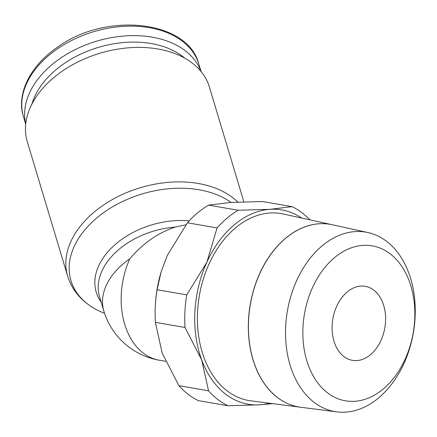 <?xml version="1.0" encoding="UTF-8"?>
<svg xmlns="http://www.w3.org/2000/svg" width="437" height="437" viewBox="0 0 437 437"><rect width="100%" height="100%" fill="white"/><g stroke="black" fill="none" stroke-linecap="round" stroke-linejoin="round"><path stroke-width="0.66" d="M332.115 224.705L283.171 213.993A94.856 66.593 -80.2 0 0 203.664 278.008A94.856 66.593 -80.2 0 0 226.994 390.765A94.856 66.593 -80.2 0 0 250.794 400.833L300.536 407.224A92.655 65.047 -80.2 0 1 277.287 397.386M390.317 253.963A78.616 55.193 -80.2 0 1 405.192 359.067A78.616 55.193 -80.2 0 1 327.379 392.71A78.616 55.193 -80.2 0 1 312.51 287.601A78.616 55.193 -80.2 0 1 390.317 253.963M386.838 241.524A91.054 63.922 -80.2 0 1 410.043 347.098A91.054 63.922 -80.2 0 1 336.79 411.878A91.054 63.922 -80.2 0 1 313.941 402.215A91.054 63.922 -80.2 0 1 291.55 293.975A91.054 63.922 -80.2 0 1 367.867 232.533A91.054 63.922 -80.2 0 1 386.838 241.524M367.867 232.533L332.213 224.727A92.655 65.047 99.8 0 0 254.547 287.251A92.655 65.047 99.8 0 0 277.337 397.397A92.655 65.047 99.8 0 0 300.585 407.229L336.79 411.878M309.86 219.838A105.634 74.159 99.8 0 0 302.306 212.994A105.634 74.159 99.8 0 0 292.091 206.652L270.082 209.318A98.593 69.215 -80.2 0 1 301.617 218.03M227.95 405.76L259.84 404.815A98.593 69.215 -80.2 0 1 225.497 394.065A98.593 69.215 -80.2 0 1 201.73 360.006L208.553 390.809A105.634 74.159 99.8 0 0 217.735 399.423A105.634 74.159 99.8 0 0 227.95 405.76L198.305 400.625A105.634 74.159 -80.2 0 1 188.09 394.283A105.634 74.159 -80.2 0 1 178.908 385.669L162.198 353.151L155.37 322.348A105.634 74.159 -80.2 0 1 155.31 306.031A105.634 74.159 -80.2 0 1 157.08 289.726L161.1 272L167.316 255.405L187.44 222.794A105.634 74.159 -80.2 0 1 208.542 205.128L230.55 202.468L262.44 201.517L292.091 206.652M25.723 123.993A91.552 61.453 -16.7 0 1 78.993 47.791A91.552 61.453 -16.7 0 1 185.392 50.85A91.552 61.453 -16.7 0 1 200.949 71.395M31.917 104.099A86.974 58.378 -16.7 0 1 96.566 47.95A86.974 58.378 -16.7 0 1 182.803 56.559A86.974 58.378 -16.7 0 1 184.824 58.197M104.58 313.334A93.185 62.551 -16.7 0 1 93.529 307.998C80.534 300.203 71.908 289.594 67.648 276.173L27.28 141.681A95.069 63.818 -16.7 0 1 80.184 60.841A95.069 63.818 -16.7 0 1 192.411 63.201A95.069 63.818 -16.7 0 1 209.394 87.018L243.857 201.828M93.529 307.998A93.185 62.551 -16.7 0 1 87.597 303.972A93.185 62.551 -16.7 0 1 105.279 211.486A93.185 62.551 -16.7 0 1 231.097 202.429M101.209 302.235A72.313 48.54 -16.7 0 1 122.868 238.575A72.313 48.54 -16.7 0 1 189.183 220.882M175.308 227.093C158.183 232.675 143.014 243.256 129.805 258.83A70.423 47.272 -16.7 0 0 103.864 311.084L99.543 296.685A70.423 47.272 -16.7 0 1 125.479 244.43A70.423 47.272 -16.7 0 1 175.308 227.093M185.916 224.776L175.308 227.087M373.881 290.19A37.56 26.367 -80.2 0 1 383.293 334.294A37.56 26.367 -80.2 0 1 352.435 360.339A37.56 26.367 -80.2 0 1 343.815 356.477A37.56 26.367 -80.2 0 1 334.403 312.379A37.56 26.367 -80.2 0 1 365.261 286.328A37.56 26.367 -80.2 0 1 373.881 290.19M269.525 403.242A98.593 69.215 -80.2 0 1 259.84 404.815L272.551 403.63M206.848 262.255A98.593 69.215 -80.2 0 1 270.082 209.318L238.192 210.263A105.634 74.159 99.8 0 0 217.085 227.934L206.848 262.255L186.725 294.866A105.634 74.159 99.8 0 0 185.02 327.488L201.73 360.006A98.593 69.215 -80.2 0 1 206.848 262.255M161.1 272L161.018 272.278A98.593 69.215 99.8 0 0 155.375 304.846L155.31 306.031M208.553 390.809L178.908 385.669M238.192 210.263L208.542 205.128M187.44 222.794L217.085 227.934M186.725 294.866L157.08 289.726M155.37 322.348L185.02 327.488M277.238 397.38A92.655 65.047 -80.2 0 1 254.247 287.874A92.655 65.047 -80.2 0 1 331.18 224.514M165.541 361.306L159.287 360.225A70.423 49.441 -80.2 0 1 143.123 352.976A70.423 49.441 -80.2 0 1 129.805 258.83M57.242 48.993A91.552 61.453 -16.7 0 1 182.54 41.351A91.552 61.453 -16.7 0 1 198.89 64.277C188.221 20.228 105.967 11.46 57.34 47.305C28.285 67.314 16.469 95.725 23.522 116.925A91.552 61.453 -16.7 0 1 57.242 48.993M67.648 276.173A95.069 63.818 -16.7 0 1 102.668 205.63A95.069 63.818 -16.7 0 1 232.784 197.693A95.069 63.818 -16.7 0 1 237.804 202.058M25.701 124.19L23.522 116.925M103.864 311.084A70.423 70.423 0 0 0 159.287 360.225M201.075 71.548L198.89 64.277"/></g></svg>
